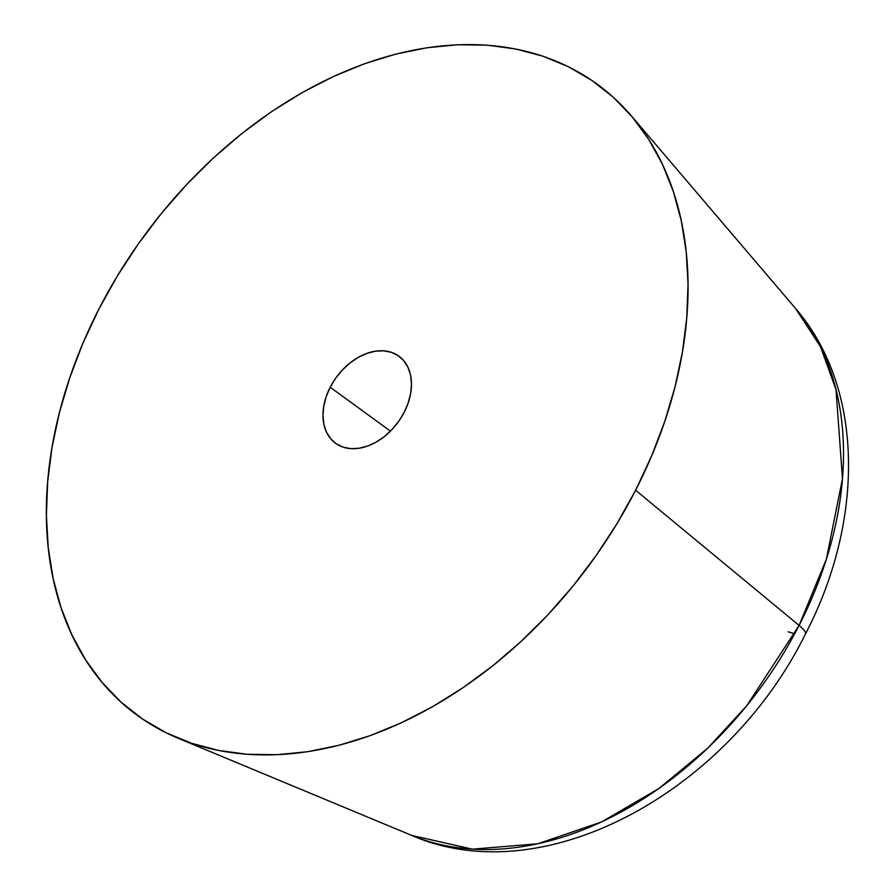 <?xml version="1.0" encoding="UTF-8"?>
<svg xmlns="http://www.w3.org/2000/svg" width="895" height="895" viewBox="0 0 895 895"><rect width="100%" height="100%" fill="white"/><g stroke="black" fill="none" stroke-linecap="round" stroke-linejoin="round"><path stroke-width="1.34" d="M635.618 490.236L799.09 625.415A330.658 234.434 -53.9 0 0 795.51 308.417L820.525 346.757L836.031 389.739L842.463 478.691L826.331 559.341L799.09 625.415A53.857 8.256 27.1 0 1 805.455 633.984A53.857 8.256 -152.9 0 0 799.09 625.415L746.631 705.886L707.665 748.231L659.1 788.372L601.574 821.946L537.716 843.795L472.314 849.154L411.633 835.382A330.658 234.434 -53.9 0 0 799.09 625.415L635.618 490.236L617.091 523.463L596.159 555.504L573.035 586.046L547.919 614.798L521.058 641.469L492.72 665.824L463.185 687.606L432.71 706.614L401.609 722.668L370.183 735.623L338.724 745.334L307.533 751.71L276.924 754.709L247.188 754.284L218.604 750.446L191.44 743.23L165.989 732.703L142.462 718.965L121.105 702.161L102.119 682.449L85.685 660.007L71.958 635.058L61.084 607.839L53.152 578.617L48.24 547.684L46.406 515.319L47.659 481.834L51.988 447.567L59.361 412.83L69.698 377.981L82.888 343.333L98.83 309.222A390.477 276.846 126.1 0 1 631.378 115.891A390.477 276.846 126.1 0 1 635.618 490.236A390.477 276.846 126.1 0 1 178.049 738.196A390.477 276.846 126.1 0 1 98.83 309.222L117.357 275.996L138.277 243.955L161.413 213.413L186.529 184.661L213.379 157.99L241.717 133.635L271.263 111.853L301.738 92.845L332.828 76.791L364.265 63.836L395.724 54.125L426.904 47.748L457.524 44.75L487.26 45.175L515.844 49.012L542.996 56.228L568.459 66.756L591.987 80.494L613.343 97.298L632.329 117.01L648.763 139.452L662.49 164.4L673.364 191.619L681.296 220.841L686.208 251.775L688.042 284.14L686.778 317.624L682.449 351.892L675.076 386.629L664.75 421.478L651.549 456.126L635.618 490.236M404.238 412.215A53.857 38.183 126.1 0 1 335.513 443.26A53.857 38.183 126.1 0 1 330.199 387.244L390.455 431.133L330.199 387.244A53.857 38.183 126.1 0 1 398.935 356.199A53.857 38.183 126.1 0 1 404.238 412.215L408.254 402.728L410.704 393.129L411.476 383.787L410.548 375.05L407.952 367.274L403.79 360.73L398.219 355.695L391.462 352.35L383.776 350.829L375.452 351.176L366.816 353.402L358.19 357.396L349.911 363.023L342.293 370.06L335.647 378.238L330.199 387.244L326.183 396.731L323.744 406.33L322.972 415.672L323.9 424.409L326.496 432.184L330.658 438.729L336.218 443.763L342.975 447.108L350.661 448.63L358.984 448.283L367.632 446.057L376.258 442.063L384.537 436.436L392.144 429.399L398.801 421.221L404.238 412.215M794.715 633.75A53.857 8.256 27.1 0 1 788.226 631.78A53.857 8.256 -152.9 0 0 794.715 633.75M631.378 115.891L795.51 308.417C864.671 388.352 864.212 521.393 805.478 633.951C728.44 790.486 544.921 893.557 411.633 835.382L178.049 738.196"/></g></svg>

